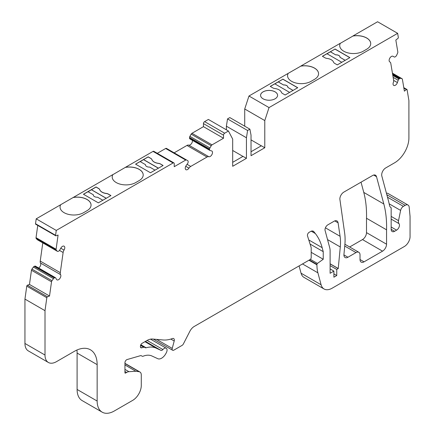 <?xml version="1.0" encoding="UTF-8"?>
<svg xmlns="http://www.w3.org/2000/svg" width="435" height="435" viewBox="0 0 435 435"><rect width="100%" height="100%" fill="white"/><g stroke="black" fill="none" stroke-linecap="round" stroke-linejoin="round"><path stroke-width="0.65" d="M278.259 81.856L283.598 85.004L278.259 81.921L282.842 79.208L297.654 87.761M293.07 90.409L287.818 87.375A3.85 2.224 0 0 0 287.839 87.152A3.85 2.224 0 0 0 283.598 84.939M287.818 87.375L293.016 90.442M327.028 53.766L330.404 51.814L335.744 54.897L330.404 51.749L334.993 49.101L349.805 57.654M345.162 60.334L339.969 57.268L345.221 60.302M158.454 168.16L143.583 159.574L148.166 156.932L150.809 158.454A4.051 2.338 180 0 1 151.907 159.623A8.51 4.915 0 0 0 153.174 161.341M155.469 162.674L155.469 162.603A8.51 4.915 0 0 0 158.46 163.337A4.051 2.338 180 0 1 160.482 163.973L163.098 165.479L150.488 172.76L144.186 169.123L135.562 164.142L148.166 156.861L150.809 158.389A4.051 2.338 180 0 1 151.907 159.558A8.51 4.915 0 0 0 153.18 161.282L153.174 161.352A8.51 4.915 0 0 0 155.469 162.668A8.51 4.915 0 0 0 158.46 163.408A4.051 2.338 180 0 1 160.482 164.038L163.038 165.517M102.823 200.252L97.57 197.218A3.85 2.224 180 0 1 93.329 195.005A3.85 2.224 180 0 1 93.351 194.782L88.011 191.699L83.515 194.293M289.634 92.394L274.817 83.841L270.32 86.44M341.785 62.287L326.968 53.733L322.471 56.332M153.18 161.282L153.174 161.287A8.51 4.915 0 0 0 155.474 162.603L155.469 162.603M83.428 194.244L98.326 202.846L110.936 195.571L108.32 194.059A4.051 2.338 180 0 0 106.298 193.428A8.51 4.915 180 0 1 99.745 189.644A4.051 2.338 180 0 0 98.647 188.475L96.032 186.968L83.428 194.244M88.071 191.732L96.032 187.066L98.647 188.572A4.051 2.338 180 0 1 99.745 189.742A8.51 4.915 0 0 0 106.298 193.526A4.051 2.338 180 0 1 108.32 194.157L110.849 195.619M390.88 207.56L391.157 207.723A8.102 4.682 -60 0 1 391.016 207.647A8.102 4.682 -60 0 1 389.455 205.195A121.566 70.187 120 0 0 388.265 200.062L381.821 176.012A5.671 3.273 -60 0 1 385.698 167.943L394.583 162.815A20.26 11.696 120 0 0 408.905 137.998L408.905 100.577L407.089 89.713A0.81 0.468 120 0 0 406.932 89.452A0.81 0.468 120 0 0 406.426 89.561L404.387 91.154L402.391 79.252A1.62 0.935 120 0 0 402.076 78.724A1.62 0.935 120 0 0 401.918 78.664L400.439 78.322A1.62 0.935 120 0 0 399.58 78.599L399.02 79.04A1.62 0.935 120 0 0 398.183 80.257L397.411 82.568A3.241 1.87 -60 0 1 393.729 85.412A3.241 1.87 -60 0 1 393.327 82.525A4.051 2.338 120 0 0 393.621 80.225L390.788 63.32A4.051 2.338 120 0 0 389.994 62.015A4.051 2.338 120 0 0 389.885 61.955A3.241 1.87 -60 0 1 389.793 61.911A3.241 1.87 -60 0 1 389.782 58.187A3.241 1.87 -60 0 1 393.012 56.278L394.284 56.996A1.62 0.935 120 0 0 395.29 56.778L395.855 56.332A1.62 0.935 120 0 0 396.595 55.365L397.633 53.054A1.62 0.935 120 0 0 397.818 51.955L395.828 40.053L397.867 38.459A0.81 0.468 120 0 0 398.329 37.421L397.644 33.332L269.026 107.586L264.779 120.56L264.779 147.759L261.353 145.779L251.028 151.744M264.779 147.759L251.028 155.697L251.028 135.122L249.88 129.162L247.586 130.489L246.438 137.764L246.438 158.345L232.687 166.29L232.687 139.091L228.44 131.022L224.661 133.202A1.62 0.935 120 0 0 223.519 135.187L223.519 138.238L212.035 144.866A1.62 0.935 120 0 0 211.225 145.725L209.947 147.938A1.62 0.935 120 0 0 209.61 149.069L209.61 149.727A1.62 0.935 120 0 0 209.947 150.472A1.62 0.935 120 0 0 210.094 150.526L211.551 150.885A3.241 1.87 -60 0 1 211.829 150.999A3.241 1.87 -60 0 1 211.921 154.572A3.241 1.87 -60 0 1 208.795 156.703A4.051 2.338 120 0 0 207.027 157.024L190.72 166.436A4.051 2.338 120 0 0 188.953 168.16A3.241 1.87 -60 0 1 185.919 169.699A3.241 1.87 -60 0 1 186.196 165.523L187.659 163.484A1.62 0.935 120 0 0 188.137 162.125L188.137 161.461A1.62 0.935 120 0 0 187.806 160.722L186.523 159.982A1.62 0.935 120 0 0 185.712 160.064L174.234 166.692L174.234 163.642A1.62 0.935 120 0 0 173.897 162.897A1.62 0.935 120 0 0 173.086 162.978L56.267 230.425L36.208 218.843L35.523 223.726A0.81 0.468 120 0 0 35.681 224.221L55.74 235.797A0.81 0.468 120 0 0 56.044 235.808L58.083 235.047L56.093 249.255A1.62 0.935 120 0 0 56.278 250.13L57.317 251.245A1.62 0.935 120 0 0 57.447 251.343A1.62 0.935 120 0 0 58.056 251.359L58.622 251.147A1.62 0.935 120 0 0 59.628 250.212L60.9 248.021A3.241 1.87 -60 0 1 64.119 246.194A3.241 1.87 -60 0 1 64.027 250.087A4.051 2.338 120 0 0 63.124 252.496L60.291 272.674A4.051 2.338 120 0 0 60.585 274.637A3.241 1.87 -60 0 1 59.927 278.389A3.241 1.87 -60 0 1 56.941 279.857A3.241 1.87 -60 0 1 56.501 279.395L55.729 277.97A1.62 0.935 120 0 0 55.506 277.731A1.62 0.935 120 0 0 54.892 277.72L54.331 277.932A1.62 0.935 120 0 0 53.472 278.645L51.993 280.695A1.62 0.935 120 0 0 51.52 281.82L49.525 296.028L47.486 296.795A0.81 0.468 120 0 0 46.822 297.714L45.006 310.677L45.006 355.047A16.209 9.358 120 0 0 48.361 362.464A16.209 9.358 120 0 0 56.463 361.664L74.233 351.404A32.418 18.716 -60 0 1 90.442 349.8A32.418 18.716 -60 0 1 97.152 364.639L97.152 401.037A24.311 14.04 120 0 0 102.187 412.168A24.311 14.04 120 0 0 114.345 410.961L132.686 400.374A12.158 7.02 120 0 0 141.283 385.486L141.283 374.965A6.481 3.741 120 0 0 139.94 372.001A6.481 3.741 120 0 0 139.124 371.724L135.834 371.245L128.929 371.686A8.102 4.682 120 0 0 126.596 372.458L125.519 373.078A0.81 0.468 -60 0 1 125.117 373.121A0.81 0.468 -60 0 1 124.948 372.746L124.948 362.714A2.431 1.403 -60 0 1 127.085 359.555L140.532 355.661A2.431 1.403 -60 0 1 141.332 355.727L142.169 356.205A2.431 1.403 120 0 0 143.115 356.216A24.311 14.04 -60 0 1 151.924 355.988L157.796 358.701A8.102 4.682 120 0 0 165.893 353.535L166.333 352.714A4.051 2.338 120 0 0 166.23 348.217A4.051 2.338 120 0 0 162.897 349.539A2.431 1.403 -60 0 1 160.961 350.365L156.143 348.141A33.229 19.183 120 0 0 146.089 347.777A2.431 1.403 -60 0 1 145.29 347.717L144.55 347.293A2.431 1.403 120 0 0 143.751 347.228L141.723 347.815A2.431 1.403 -60 0 1 140.924 347.755A2.431 1.403 -60 0 1 140.423 346.641L140.423 346.276A2.431 1.403 -60 0 1 142.142 343.302L146.861 340.572A16.209 9.358 -60 0 1 152.593 339.039L163.136 339.98A40.52 23.398 120 0 0 172.45 338.528A3.241 1.87 -60 0 1 173.668 338.555A3.241 1.87 -60 0 1 174.201 341.024L172.233 348.408A2.431 1.403 120 0 0 172.635 350.257A2.431 1.403 120 0 0 173.853 350.137L182.086 345.385A2.431 1.403 120 0 0 183.391 343.933L189.823 331.372A8.102 4.682 -60 0 1 194.211 326.473L310.052 259.592A1.62 0.935 120 0 0 311.199 257.607L311.199 247.684L307.496 235.841A2.431 1.403 -60 0 1 309.138 232.328L310.514 231.534A5.671 3.273 -60 0 1 313.347 231.251A5.671 3.273 -60 0 1 313.907 231.741L315.337 233.541A81.046 46.79 -60 0 1 322.166 247.673L323.232 251.653L323.232 259.265L317.43 263.436A0.81 0.468 120 0 0 316.93 264.388L316.93 264.833A40.52 23.398 120 0 0 317.903 272.832L321.101 284.762A16.209 9.358 120 0 0 324.07 288.981A16.209 9.358 120 0 0 332.171 288.182L404.338 246.514A8.102 4.682 120 0 0 410.053 236.161L410.053 216.38L409.183 207.174A5.671 3.273 120 0 0 408.03 205.043A5.671 3.273 120 0 0 405.197 205.325L403.381 206.369L387.498 197.202M246.438 158.345L243.013 156.366L232.687 162.331M91.051 205.102A13.789 7.96 180 0 0 73.297 197.512L73.297 197.441A13.789 7.96 180 0 1 91.051 205.07A13.789 7.96 180 0 1 87.011 210.698L83.591 212.677A13.789 7.96 180 0 1 68.561 214.401A13.789 7.96 180 0 1 60.052 207.044A13.789 7.96 180 0 1 60.634 204.754L36.208 218.843M173.897 162.897L153.838 151.32A1.62 0.935 120 0 0 153.028 151.396L125.416 167.339A13.789 7.96 180 0 1 143.202 174.962A13.789 7.96 180 0 1 139.162 180.59L135.742 182.569A13.789 7.96 180 0 1 120.712 184.293A13.789 7.96 180 0 1 112.197 176.936A13.789 7.96 180 0 1 112.79 174.631L60.644 204.738M275.105 91.85A8.51 4.915 180 0 1 277.595 95.325A8.51 4.915 180 0 1 272.343 99.86A8.51 4.915 180 0 1 263.072 98.799A8.51 4.915 180 0 1 260.576 95.325A8.51 4.915 180 0 1 265.834 90.784A8.51 4.915 180 0 1 275.105 91.85M397.644 33.332L377.585 21.75L352.926 35.985A13.789 7.96 180 0 1 370.712 43.609A13.789 7.96 180 0 1 366.672 49.237L363.252 51.216A13.789 7.96 180 0 1 348.223 52.939A13.789 7.96 180 0 1 339.713 45.583A13.789 7.96 180 0 1 340.3 43.277L300.775 66.098A13.789 7.96 0 0 1 318.561 73.716A13.789 7.96 0 0 1 314.527 79.349L311.101 81.323A13.789 7.96 0 0 1 296.072 83.047A13.789 7.96 0 0 1 287.562 75.695A13.789 7.96 0 0 1 288.155 73.385L248.972 96.004L244.72 108.984L244.72 126.188M269.026 107.586L248.972 96.004M339.713 45.615A13.789 7.96 180 0 1 340.3 43.342L352.926 36.056A13.789 7.96 180 0 1 370.712 43.641M282.842 79.11L297.741 87.712L285.132 94.993L282.522 93.481A4.051 2.338 180 0 1 281.423 92.318A8.51 4.915 0 0 0 274.871 88.533A4.051 2.338 180 0 1 272.848 87.897L270.233 86.391L282.842 79.208M334.993 49.003L349.892 57.605L337.283 64.886L334.673 63.374A4.051 2.338 180 0 1 333.574 62.205A8.51 4.915 0 0 0 327.017 58.426A4.051 2.338 180 0 1 324.994 57.79L322.384 56.284L334.993 49.101M318.561 73.749A13.789 7.96 0 0 0 300.775 66.163L300.775 66.098M408.03 205.043L387.976 193.461A5.671 3.273 120 0 0 386.438 193.243M299.095 265.916L301.042 273.18A16.209 9.358 120 0 0 304.011 277.399L324.07 288.981M76.935 350.028A32.418 18.716 -60 0 1 77.098 353.062L77.098 389.455A24.311 14.04 120 0 0 82.133 400.586L102.187 412.168M55.506 277.731L35.447 266.155A1.62 0.935 120 0 0 34.838 266.138L34.273 266.35A1.62 0.935 120 0 0 33.413 267.063L31.934 269.118A1.62 0.935 120 0 0 31.461 270.244L29.471 284.452L27.432 285.213A0.81 0.468 120 0 0 26.763 286.132L24.947 299.095L24.947 343.465A16.209 9.358 120 0 0 28.302 350.887L48.361 362.464M42.788 242.882L40.232 261.092A4.051 2.338 120 0 0 40.526 263.055A3.241 1.87 -60 0 1 38.666 268.014M37.753 225.417L36.034 237.673A1.62 0.935 120 0 0 36.225 238.554L37.258 239.663A1.62 0.935 120 0 0 37.388 239.767A1.62 0.935 120 0 0 37.541 239.826M112.197 176.969A13.789 7.96 180 0 1 112.79 174.696L112.79 174.631M112.79 174.696L125.416 167.339M166.469 148.4L186.523 159.982L166.469 148.4A1.62 0.935 120 0 0 165.659 148.482L157.296 153.31M192.379 140.331A3.241 1.87 -60 0 1 191.384 143.74A3.241 1.87 -60 0 1 188.736 145.127A4.051 2.338 120 0 0 186.968 145.442L174.152 152.843M228.44 131.022L208.381 119.44L204.608 121.621A1.62 0.935 120 0 0 203.46 123.605L203.46 126.656L191.976 133.289A1.62 0.935 120 0 0 191.166 134.143L189.888 136.356A1.62 0.935 120 0 0 189.551 137.487L189.551 138.151A1.62 0.935 120 0 0 189.888 138.89A1.62 0.935 120 0 0 190.035 138.95M249.88 129.162L229.821 117.586L227.527 118.907L226.385 126.188L226.385 129.837M300.775 66.163L288.155 73.385M361.028 182.183L363.769 192.411A115.085 66.446 -60 0 1 366.498 218.25L366.498 232.627A5.671 3.273 -60 0 1 362.491 239.576L349.653 246.988M358.848 252.3A5.671 3.273 -60 0 0 356.015 252.577L347.935 257.243A5.671 3.273 -60 0 1 345.096 257.525A5.671 3.273 -60 0 1 343.949 254.377L344.841 244.948A55.109 31.82 -60 0 0 344.618 232.861L339.849 199.045A5.671 3.273 -60 0 1 343.857 192.096L372.637 175.484A5.671 3.273 -60 0 1 375.47 175.202A5.671 3.273 -60 0 1 376.509 176.681L383.828 203.993A115.085 66.446 -60 0 1 386.557 229.827L386.557 244.209A5.671 3.273 -60 0 1 382.544 251.158L364.035 261.843A5.671 3.273 -60 0 1 361.197 262.126A5.671 3.273 -60 0 1 360.022 259.526L360.022 254.894A5.671 3.273 -60 0 0 358.848 252.3L344.901 244.247M338.245 268.493L336.755 269.45L336.755 275.54L333.89 277.193L333.89 271.108L330.111 273.289L330.111 250.935A16.209 9.358 -60 0 0 329.719 247.732L325.206 230.903A4.051 2.338 -60 0 1 327.865 224.824L334.123 221.214A5.671 3.273 -60 0 1 336.956 220.931A5.671 3.273 -60 0 1 338.082 222.829L340.094 236.303A48.628 28.074 -60 0 1 340.284 246.966L338.245 268.493L330.111 263.795M391.157 207.723L391.157 229.31A4.861 2.806 -60 0 0 392.169 231.534A4.861 2.806 -60 0 0 394.599 231.295L396.6 230.137A4.051 2.338 -60 0 0 399.123 226.934A4.051 2.338 -60 0 0 398.982 223.617A4.861 2.806 -60 0 1 398.52 220.654L400.613 210.42A4.051 2.338 -60 0 1 403.381 206.369M56.267 230.425L55.582 235.308A0.81 0.468 120 0 0 55.74 235.797M323.232 251.653L310.063 244.046M323.232 259.265L311.199 252.316M264.779 120.56L244.72 108.984M261.294 145.812L251.028 139.885M247.586 130.489L227.527 118.907M246.438 137.764L226.385 126.188M232.687 150.472L242.953 156.399M223.519 138.238L203.46 126.656M49.525 296.028L29.471 284.452M45.006 310.677L24.947 299.095M135.834 371.245L124.948 364.96M142.169 356.205L141.326 355.721L142.169 356.205M144.55 347.293L140.69 345.058L144.55 347.293M386.557 229.827L366.498 218.25M338.245 268.591L330.111 263.893M336.755 269.45L330.111 265.616M336.755 275.54L333.89 273.887M333.89 271.108L330.111 268.922M125.416 167.404A13.789 7.96 180 0 1 143.202 174.995M60.052 207.076A13.789 7.96 180 0 1 60.634 204.82L60.644 204.803M288.155 73.45A13.789 7.96 0 0 0 287.562 75.728M277.595 95.336A8.51 4.915 0 0 0 269.086 90.442A8.51 4.915 0 0 0 260.576 95.336M91.448 189.714L106.265 198.268M274.876 83.873L278.259 81.921M339.969 57.268A3.85 2.224 0 0 0 339.985 57.045A3.85 2.224 0 0 0 335.744 54.832M135.617 164.174L140.146 161.559L145.497 164.653A3.85 2.224 0 0 0 145.48 164.876A3.85 2.224 0 0 0 149.722 167.089L155.018 170.145M140.233 161.613L143.583 159.574M339.985 57.077A3.85 2.224 0 0 0 335.744 54.897M287.839 87.185A3.85 2.224 0 0 0 283.598 85.004M91.448 189.78L106.205 198.3M143.583 159.678L158.367 168.209M145.48 164.93A3.85 2.224 180 0 1 145.497 164.751L145.497 164.653M173.086 162.978L153.028 151.396M313.907 231.741L312.645 231.012M315.337 233.541L311.259 231.186M322.166 247.673L308.779 239.946M317.43 263.436L310.367 259.358M316.93 264.388L309.339 260.005M316.93 264.833L308.953 260.228M317.903 272.832L302.515 263.947M321.101 284.762L301.042 273.18M405.197 205.325L386.835 194.722M406.426 89.561L403.87 88.087M401.918 78.664L392.441 73.194M400.439 78.322L392.539 73.765M399.58 78.599L392.68 74.613M399.02 79.04L392.821 75.462M398.183 80.257L393.137 77.343M397.411 82.568L393.642 80.393M224.661 133.202L204.608 121.621M223.519 135.187L203.46 123.605M212.035 144.866L191.976 133.289M211.225 145.725L191.166 134.143M209.947 147.938L189.888 136.356M209.61 149.069L189.551 137.487M209.61 149.727L189.551 138.151M208.795 156.703L188.736 145.127M207.027 157.024L186.968 145.442M190.72 166.436L187.055 164.321M188.953 168.16L185.74 166.3M185.712 160.064L165.659 148.482M55.582 235.308L35.523 223.726M56.093 249.255L36.034 237.673M56.278 250.13L36.225 238.554M57.317 251.245L37.258 239.663M64.027 250.087L60.791 248.216M63.124 252.496L59.503 250.402M60.291 272.674L40.232 261.092M60.585 274.637L40.526 263.055M54.892 277.72L34.838 266.138M54.331 277.932L34.273 266.35M53.472 278.645L33.413 267.063M51.993 280.695L31.934 269.118M51.52 281.82L31.461 270.244M47.486 296.795L27.432 285.213M46.822 297.714L26.763 286.132M45.006 355.047L24.947 343.465M97.152 364.639L77.098 353.062M97.152 401.037L77.098 389.455M139.124 371.724L124.948 363.535M128.929 371.686L124.948 369.386M126.596 372.458L124.948 371.506M125.519 373.078L124.948 372.746M162.897 349.539L147.117 340.431M160.961 350.365L145.431 341.399M156.143 348.141L144.953 341.676M146.089 347.777L140.837 344.743M143.751 347.228L140.57 345.39M141.723 347.815L140.472 347.092M174.201 341.024L170.825 339.072M172.233 348.408L156.633 339.398M383.828 203.993L363.769 192.411M386.557 244.209L366.498 232.627M382.544 251.158L362.491 239.576M364.035 261.843L360.022 259.526M356.015 252.577L344.737 246.069M347.935 257.243L343.922 254.926M376.509 176.681L373.676 175.044M338.082 222.829L334.749 220.904M340.094 236.303L325.418 227.831M340.284 246.966L327.544 239.609M400.613 210.42L389.167 203.814M394.599 231.295L391.157 229.31M396.6 230.137L391.157 226.999M398.982 223.617L391.157 219.099M398.52 220.654L391.157 216.402M406.932 89.452L403.8 87.647M402.076 78.724L392.435 73.162M389.994 62.015L389.668 61.824M209.947 150.472L189.888 138.89M57.447 251.343L37.388 239.767M139.94 372.001L124.948 363.345M166.23 348.217L150.526 339.153M172.635 350.257L153.31 339.104"/></g></svg>
